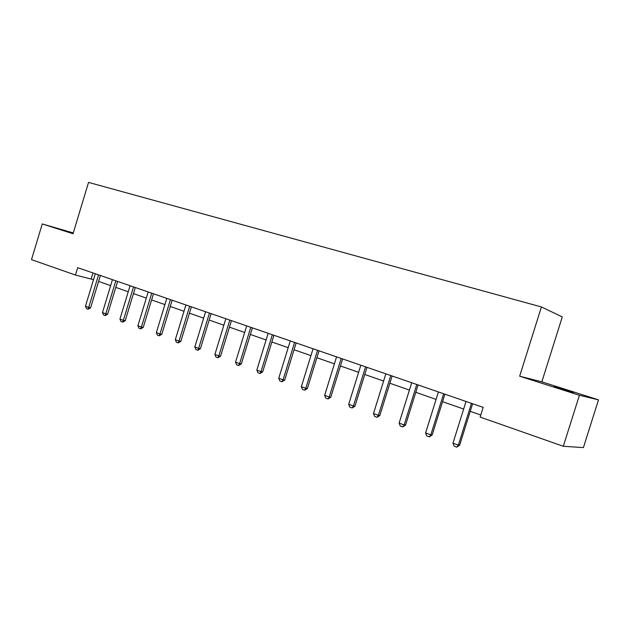 <?xml version="1.0" encoding="UTF-8"?>
<svg xmlns="http://www.w3.org/2000/svg" width="630" height="630" viewBox="0 0 630 630"><rect width="100%" height="100%" fill="white"/><g stroke="black" fill="none" stroke-linecap="round" stroke-linejoin="round"><path stroke-width="0.94" d="M73.214 233.163L66.252 231.218L73.135 233.431M554.101 386.749L573.576 392.466L554.101 386.749M541.839 381.827L519.648 376.204L579.411 395.27L598.5 399.853L541.839 381.827L562.283 316.89L541.406 306.967L88.539 182.401L73.041 233.746L42.257 223.926L31.5 259.639L75.45 275.058L93.508 279.641M598.5 399.853L583.396 447.599L563.299 446.276L579.411 395.27M563.299 446.276L480.139 417.091L483.186 407.374L77.679 267.671L75.45 275.058M73.277 232.95L42.257 223.926M519.648 376.204L541.406 306.967M98.579 281.413L110.644 285.626M115.786 287.422L128.237 291.777M133.45 293.604L146.317 298.1M151.602 299.943L164.895 304.589M170.257 306.471L183.999 311.267M189.433 313.173L203.64 318.142M209.168 320.072L223.855 325.206M229.462 327.167L244.668 332.482M250.354 334.467L266.096 339.972M271.877 341.995L288.178 347.689M294.045 349.745L310.936 355.651M316.898 357.73L334.404 363.849M340.46 365.967L358.612 372.314M364.77 374.472L383.607 381.055M389.868 383.245L409.413 390.072M415.784 392.301L436.086 399.396M442.567 401.664L463.656 409.035M470.256 411.343L480.784 415.028M92.949 272.932L91.169 278.822M471.453 403.334L458.349 445.15L459.64 445.221L456.774 447.135L454.096 446.134L452.978 443.15L466.027 401.46M472.634 403.735L459.64 445.221M452.978 443.15L458.349 445.15L456.774 447.135M443.654 393.758L430.802 434.889L432.156 434.983L429.306 436.866L426.715 435.889L425.604 432.952L438.409 391.947M444.906 394.183L432.156 434.983M425.604 432.952L430.802 434.889L429.306 436.866M416.769 384.489L404.153 424.959L405.562 425.085L402.743 426.919L400.231 425.982L399.129 423.092L411.697 382.749M418.076 384.946L405.562 425.085M399.129 423.092L404.153 424.959L402.743 426.919M390.757 375.527L378.37 415.351L379.835 415.501L377.031 417.304L374.606 416.398L373.503 413.54L385.843 373.842M392.12 376L379.835 415.501M373.503 413.54L378.37 415.351L377.031 417.304M365.573 366.849L353.406 406.051L354.918 406.224L352.139 407.988L349.792 407.114L348.697 404.295L360.817 365.211M366.983 367.337L354.918 406.224M348.697 404.295L353.406 406.051L352.139 407.988M341.169 358.446L329.222 397.042L330.774 397.239L328.025 398.963L325.741 398.113L324.655 395.341L336.562 356.856M342.633 358.95L330.774 397.239M324.655 395.341L329.222 397.042L328.025 398.963M317.528 350.304L305.778 388.308L307.377 388.529L304.652 390.222L302.439 389.395L301.353 386.662L313.063 348.76M319.032 350.815L307.377 388.529M301.353 386.662L305.778 388.308L304.652 390.222M294.596 342.397L283.051 379.843L284.689 380.079L281.98 381.741L279.838 380.937L278.759 378.236L290.265 340.909M296.147 342.933L284.689 380.079M278.759 378.236L283.051 379.843L281.98 381.741M272.357 334.735L261.001 371.621L262.678 371.881L259.993 373.511L257.914 372.732L256.835 370.07L268.152 333.294M273.94 335.286L262.678 371.881M256.835 370.07L261.001 371.621L259.993 373.511M250.772 327.301L239.605 363.652L241.306 363.927L238.644 365.526L236.628 364.77L235.557 362.148L246.684 325.891M252.386 327.86L241.306 363.927M235.557 362.148L239.605 363.652L238.644 365.526M229.808 320.079L218.823 355.911L220.563 356.202L217.917 357.769L215.956 357.037L214.901 354.446L225.847 318.717M231.462 320.646L220.563 356.202M214.901 354.446L218.823 355.911L217.917 357.769M209.451 313.063L198.639 348.39L200.403 348.697L197.788 350.241L195.883 349.524L194.827 346.965L205.6 311.74M211.129 313.645L200.403 348.697M194.827 346.965L198.639 348.39L197.788 350.241M189.661 306.251L179.022 341.082L180.81 341.405L178.219 342.917L176.361 342.224L175.313 339.696L185.921 304.959M191.37 306.834L180.81 341.405M175.313 339.696L179.022 341.082L178.219 342.917M170.431 299.62L159.957 333.971L161.768 334.309L159.193 335.798L157.39 335.121L156.35 332.632L166.793 298.368M172.163 300.219L161.768 334.309M156.35 332.632L159.957 333.971L159.193 335.798M151.728 293.178L141.404 327.065L143.238 327.411L140.687 328.876L138.931 328.222L137.899 325.757L148.184 291.958M153.476 293.785L143.238 327.411M137.899 325.757L141.404 327.065L140.687 328.876M133.521 286.91L123.362 320.339L125.212 320.702L122.685 322.143L120.976 321.497L119.944 319.071L130.079 285.721M135.3 287.516L125.212 320.702M119.944 319.071L123.362 320.339L122.685 322.143M115.81 280.807L105.801 313.795L107.667 314.165L105.155 315.583L103.501 314.961L102.477 312.559L112.455 279.649M117.605 281.421L107.667 314.165M102.477 312.559L105.801 313.795L105.155 315.583M98.563 274.861L88.696 307.424L90.586 307.81L88.098 309.196L86.475 308.59L85.459 306.219L95.295 273.735M100.375 275.491L90.586 307.81M85.459 306.219L88.696 307.424L88.098 309.196M471.421 403.42L471.941 403.499M443.622 393.837L444.166 393.931M416.745 384.576L417.312 384.678M390.726 375.614L391.317 375.724M365.542 366.936L366.156 367.054M341.145 358.525L341.775 358.651M317.496 350.382L318.15 350.516M294.572 342.476L295.234 342.618M272.333 334.814L273.01 334.963M250.748 327.38L251.433 327.529M229.785 320.158L230.493 320.316M209.428 313.142L210.144 313.307M189.638 306.322L190.37 306.495M170.407 299.691L171.147 299.872M151.704 293.249L152.444 293.43M133.505 286.981L134.253 287.162M115.786 280.87L116.55 281.059M98.54 274.932L99.312 275.121"/></g></svg>
